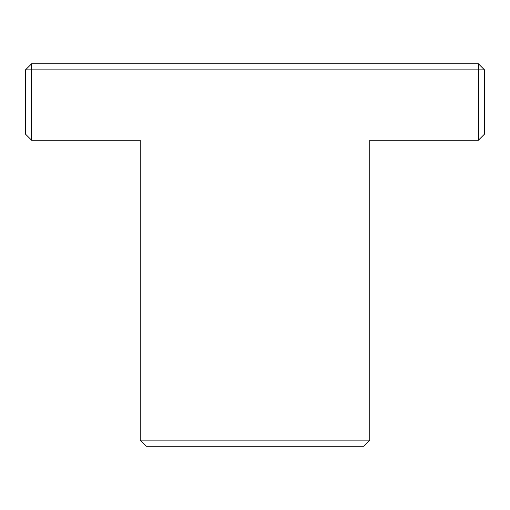 <?xml version="1.0" encoding="UTF-8"?>
<svg xmlns="http://www.w3.org/2000/svg" width="510" height="510" viewBox="0 0 510 510"><rect width="100%" height="100%" fill="white"/><g stroke="black" fill="none" stroke-linecap="round" stroke-linejoin="round"><path stroke-width="0.76" d="M369.75 440.13L363.63 446.25L146.37 446.25L140.25 440.13L369.75 440.13L369.75 140.25L478.38 140.25L478.38 63.75L31.62 63.75L25.5 69.87L25.5 134.13L31.62 140.25L31.62 69.87L484.5 69.87L478.38 63.75M31.62 140.25L140.25 140.25L140.25 440.13M484.5 69.87L484.5 134.13L478.38 140.25M31.62 63.75L31.62 69.87L25.5 69.87"/></g></svg>
